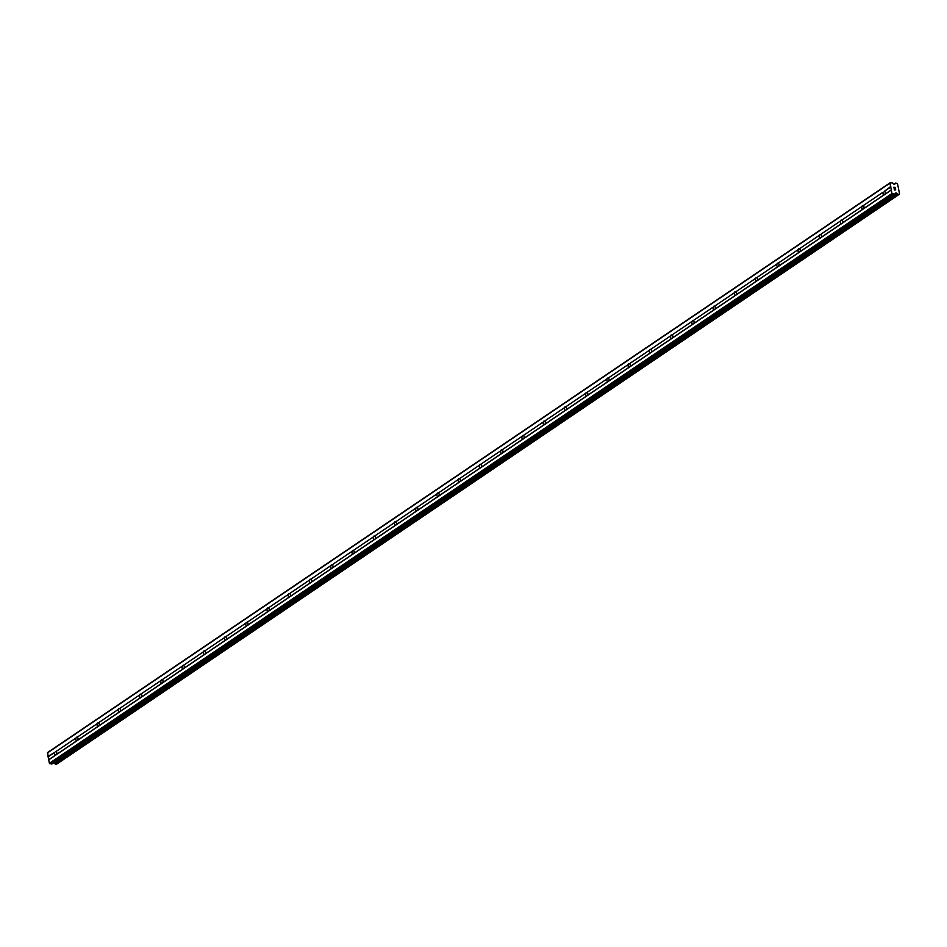 <?xml version="1.0" encoding="UTF-8"?>
<svg xmlns="http://www.w3.org/2000/svg" width="947" height="947" viewBox="0 0 947 947"><rect width="100%" height="100%" fill="white"/><g stroke="black" fill="none" stroke-linecap="round" stroke-linejoin="round"><path stroke-width="1.42" d="M890.618 186.595L891.991 193.472L894.288 194.218A0.935 0.675 -124.1 0 0 894.773 194.005L895.767 192.916L897.117 193.638A0.994 0.722 -124.1 0 1 897.863 194.36L898.987 194.443A0.994 0.722 -124.1 0 1 899.532 193.804L897.567 183.99A0.994 0.722 -124.1 0 1 896.75 183.245L895.625 183.162A0.994 0.722 -124.1 0 1 895.152 183.789L894.051 184.322L892.583 183.043A0.935 0.675 -124.1 0 0 892.003 182.747L889.931 183.162L890.618 186.595L884.427 191.294A1.87 1.113 94.4 0 1 885.007 194.159L883.835 194.952A1.87 1.113 94.4 0 1 883.255 192.087L56.015 751.527A1.87 1.113 94.4 0 1 56.583 754.392L55.411 755.185A1.87 1.113 94.4 0 1 54.831 752.32L48.037 756.404L49.41 763.282L51.706 764.028A0.935 0.675 55.9 0 0 52.192 763.815L894.477 194.194M76.364 737.251L77.252 737.157A1.87 1.113 94.4 0 1 77.82 740.021L76.648 740.826A1.87 1.113 94.4 0 1 76.08 737.962L76.364 737.251M97.6 722.892L98.488 722.798A1.87 1.113 94.4 0 1 99.068 725.662L97.896 726.456A1.87 1.113 94.4 0 1 97.316 723.591L97.6 722.892M118.837 708.522L119.736 708.427A1.87 1.113 94.4 0 1 120.305 711.292L119.133 712.097A1.87 1.113 94.4 0 1 118.564 709.232L118.837 708.522M140.085 694.163L140.973 694.068A1.87 1.113 94.4 0 1 141.553 696.933L140.381 697.726A1.87 1.113 94.4 0 1 139.801 694.861L140.085 694.163M161.321 679.792L162.221 679.697A1.87 1.113 94.4 0 1 162.789 682.562L161.617 683.367A1.87 1.113 94.4 0 1 161.049 680.491L161.321 679.792M182.57 665.433L183.458 665.339A1.87 1.113 94.4 0 1 184.038 668.203L182.854 668.996A1.87 1.113 94.4 0 1 182.286 666.132L182.57 665.433M203.806 651.062L204.706 650.968A1.87 1.113 94.4 0 1 205.274 653.832L204.102 654.626A1.87 1.113 94.4 0 1 203.522 651.761L203.806 651.062M225.055 636.704L225.942 636.609A1.87 1.113 94.4 0 1 226.511 639.474L225.339 640.267A1.87 1.113 94.4 0 1 224.77 637.402L225.055 636.704M246.291 622.333L247.179 622.238A1.87 1.113 94.4 0 1 247.759 625.103L246.587 625.896A1.87 1.113 94.4 0 1 246.007 623.031L246.291 622.333M267.528 607.974L268.427 607.879A1.87 1.113 94.4 0 1 268.995 610.744L267.823 611.537A1.87 1.113 94.4 0 1 267.255 608.672L267.528 607.974M288.776 593.603L289.664 593.509A1.87 1.113 94.4 0 1 290.244 596.373L289.072 597.166A1.87 1.113 94.4 0 1 288.492 594.302L288.776 593.603M310.012 579.244L310.912 579.15A1.87 1.113 94.4 0 1 311.48 582.014L310.308 582.807A1.87 1.113 94.4 0 1 309.74 579.943L310.012 579.244M331.261 564.874L332.148 564.779A1.87 1.113 94.4 0 1 332.728 567.644L331.545 568.437A1.87 1.113 94.4 0 1 330.977 565.572L331.261 564.874M352.497 550.503L353.397 550.42A1.87 1.113 94.4 0 1 353.965 553.285L352.793 554.078A1.87 1.113 94.4 0 1 352.213 551.213L352.497 550.503M373.745 536.144L374.633 536.049A1.87 1.113 94.4 0 1 375.201 538.914L374.029 539.707A1.87 1.113 94.4 0 1 373.461 536.842L373.745 536.144M394.982 521.773L395.87 521.69A1.87 1.113 94.4 0 1 396.45 524.555L395.278 525.348A1.87 1.113 94.4 0 1 394.698 522.484L394.982 521.773M416.218 507.414L417.118 507.32A1.87 1.113 94.4 0 1 417.686 510.184L416.514 510.978A1.87 1.113 94.4 0 1 415.946 508.113L416.218 507.414M437.467 493.044L438.354 492.961A1.87 1.113 94.4 0 1 438.935 495.826L437.763 496.619A1.87 1.113 94.4 0 1 437.183 493.754L437.467 493.044M458.703 478.685L459.603 478.59A1.87 1.113 94.4 0 1 460.171 481.455L458.999 482.248A1.87 1.113 94.4 0 1 458.431 479.383L458.703 478.685M479.951 464.314L480.839 464.231A1.87 1.113 94.4 0 1 481.419 467.096L480.236 467.889A1.87 1.113 94.4 0 1 479.667 465.024L479.951 464.314M501.188 449.955L502.088 449.861A1.87 1.113 94.4 0 1 502.656 452.725L501.484 453.518A1.87 1.113 94.4 0 1 500.904 450.654L501.188 449.955M522.436 435.584L523.324 435.502A1.87 1.113 94.4 0 1 523.892 438.366L522.72 439.159A1.87 1.113 94.4 0 1 522.152 436.295L522.436 435.584M543.673 421.226L544.561 421.131A1.87 1.113 94.4 0 1 545.141 423.996L543.969 424.789A1.87 1.113 94.4 0 1 543.389 421.924L543.673 421.226M564.909 406.855L565.809 406.772A1.87 1.113 94.4 0 1 566.377 409.637L565.205 410.43A1.87 1.113 94.4 0 1 564.637 407.565L564.909 406.855M586.157 392.496L587.045 392.401A1.87 1.113 94.4 0 1 587.625 395.266L586.453 396.059A1.87 1.113 94.4 0 1 585.873 393.194L586.157 392.496M607.394 378.125L608.294 378.042A1.87 1.113 94.4 0 1 608.862 380.907L607.69 381.7A1.87 1.113 94.4 0 1 607.122 378.836L607.394 378.125M628.642 363.766L629.53 363.672A1.87 1.113 94.4 0 1 630.11 366.536L628.926 367.329A1.87 1.113 94.4 0 1 628.358 364.465L628.642 363.766M649.879 349.396L650.778 349.313A1.87 1.113 94.4 0 1 651.347 352.177L650.175 352.971A1.87 1.113 94.4 0 1 649.595 350.106L649.879 349.396M671.127 335.037L672.015 334.942A1.87 1.113 94.4 0 1 672.583 337.807L671.411 338.6A1.87 1.113 94.4 0 1 670.843 335.735L671.127 335.037M692.364 320.666L693.251 320.583A1.87 1.113 94.4 0 1 693.831 323.448L692.659 324.241A1.87 1.113 94.4 0 1 692.079 321.376L692.364 320.666M713.6 306.307L714.5 306.212A1.87 1.113 94.4 0 1 715.068 309.077L713.896 309.87A1.87 1.113 94.4 0 1 713.328 307.006L713.6 306.307M734.848 291.936L735.736 291.854A1.87 1.113 94.4 0 1 736.316 294.718L735.144 295.511A1.87 1.113 94.4 0 1 734.564 292.647L734.848 291.936M756.085 277.578L756.984 277.483A1.87 1.113 94.4 0 1 757.553 280.348L756.381 281.141A1.87 1.113 94.4 0 1 755.813 278.276L756.085 277.578M777.333 263.207L778.221 263.112A1.87 1.113 94.4 0 1 778.801 265.977L777.617 266.782A1.87 1.113 94.4 0 1 777.049 263.917L777.333 263.207M798.57 248.848L799.469 248.753A1.87 1.113 94.4 0 1 800.037 251.618L798.866 252.411A1.87 1.113 94.4 0 1 798.285 249.546L798.57 248.848M819.818 234.477L820.706 234.383A1.87 1.113 94.4 0 1 821.274 237.247L820.102 238.052A1.87 1.113 94.4 0 1 819.534 235.187L819.818 234.477M841.054 220.118L841.942 220.024A1.87 1.113 94.4 0 1 842.522 222.888L841.35 223.681A1.87 1.113 94.4 0 1 840.77 220.817L841.054 220.118M862.291 205.748L863.191 205.653A1.87 1.113 94.4 0 1 863.759 208.518L862.587 209.323A1.87 1.113 94.4 0 1 862.019 206.446L862.291 205.748M895.519 188.382L895.246 187.482M893.932 187.376L894.11 188.264L893.932 187.376M894.11 188.264L893.802 187.246L895.317 187.364L893.802 187.257M895.282 189.045L895.696 189.731M895.696 189.992L894.927 189.684M894.276 189.104L894.465 190.063L894.276 189.104M894.465 190.063L894.122 188.855L895.661 189.874L894.122 188.855M894.335 184.345L895.128 183.813M890.322 182.629L47.741 752.439L48.037 756.404M53.766 762.785L54.535 763.448A0.994 0.722 -124.1 0 1 55.281 764.17L56.406 764.3M883.835 194.952L863.759 208.518M891.305 190.039L48.723 759.849M891.494 189.767L885.007 194.159M883.255 192.087L863.191 205.653M862.587 209.323L842.522 222.888M862.019 206.446L841.942 220.024M841.35 223.681L821.274 237.247M840.77 220.817L820.706 234.383M820.102 238.052L800.037 251.618M819.534 235.187L799.469 248.753M798.866 252.411L778.801 265.977M798.285 249.546L778.221 263.112M777.617 266.782L757.553 280.348M777.049 263.917L756.984 277.483M756.381 281.141L736.316 294.718M755.813 278.276L735.736 291.854M735.144 295.511L715.068 309.077M734.564 292.647L714.5 306.212M713.896 309.87L693.831 323.448M713.328 307.006L693.251 320.583M692.659 324.241L672.583 337.807M692.079 321.376L672.015 334.942M671.411 338.6L651.347 352.177M670.843 335.735L650.778 349.313M650.175 352.971L630.11 366.536M649.595 350.106L629.53 363.672M628.926 367.329L608.862 380.907M628.358 364.465L608.294 378.042M607.69 381.7L587.625 395.266M607.122 378.836L587.045 392.401M586.453 396.059L566.377 409.637M585.873 393.194L565.809 406.772M565.205 410.43L545.141 423.996M564.637 407.565L544.561 421.131M543.969 424.789L523.892 438.366M543.389 421.924L523.324 435.502M522.72 439.159L502.656 452.725M522.152 436.295L502.088 449.861M501.484 453.518L481.419 467.096M500.904 450.654L480.839 464.231M480.236 467.889L460.171 481.455M479.667 465.024L459.603 478.59M458.999 482.248L438.935 495.826M458.431 479.383L438.354 492.961M437.763 496.619L417.686 510.184M437.183 493.754L417.118 507.32M416.514 510.978L396.45 524.555M415.946 508.113L395.87 521.69M395.278 525.348L375.201 538.914M394.698 522.484L374.633 536.049M374.029 539.707L353.965 553.285M373.461 536.842L353.397 550.42M352.793 554.078L332.728 567.644M352.213 551.213L332.148 564.779M331.545 568.437L311.48 582.014M330.977 565.572L310.912 579.15M310.308 582.807L290.244 596.373M309.74 579.943L289.664 593.509M289.072 597.166L268.995 610.744M288.492 594.302L268.427 607.879M267.823 611.537L247.759 625.103M267.255 608.672L247.179 622.238M246.587 625.896L226.511 639.474M246.007 623.031L225.942 636.609M225.339 640.267L205.274 653.832M224.77 637.402L204.706 650.968M204.102 654.626L184.038 668.203M203.522 651.761L183.458 665.339M182.854 668.996L162.789 682.562M182.286 666.132L162.221 679.697M161.617 683.367L141.553 696.933M161.049 680.491L140.973 694.068M140.381 697.726L120.305 711.292M139.801 694.861L119.736 708.427M119.133 712.097L99.068 725.662M118.564 709.232L98.488 722.798M97.896 726.456L77.82 740.021M97.316 723.591L77.252 737.157M76.648 740.826L56.583 754.392M76.08 737.962L56.015 751.527M55.411 755.185L48.913 759.577M54.831 752.32L48.344 756.712M891.991 193.472L49.41 763.282M892.607 194.088L50.025 763.898M897.117 193.638L54.535 763.448M889.931 183.162L47.35 752.972M890.926 186.902L884.427 191.294M894.288 194.218L51.706 764.028M896.241 192.951L894.856 193.886M896.62 193.152L54.038 762.962M897.081 193.602L54.5 763.412M897.863 194.36L55.281 764.17M898.04 194.502L55.459 764.312M898.869 194.561L56.287 764.371M895.637 183.114L893.909 184.286M895.625 183.162L893.944 184.298M894.643 194.123L52.061 763.933M898.94 194.549L56.358 764.359M895.673 183.055L893.873 184.274"/></g></svg>
